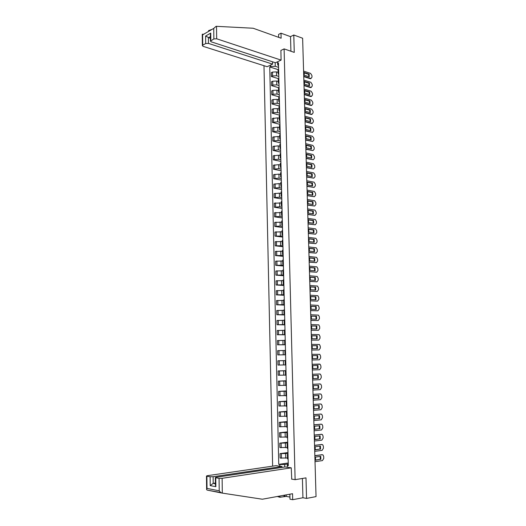 <?xml version="1.0" encoding="UTF-8"?>
<svg xmlns="http://www.w3.org/2000/svg" width="526" height="526" viewBox="0 0 526 526"><rect width="100%" height="100%" fill="white"/><g stroke="black" fill="none" stroke-linecap="round" stroke-linejoin="round"><path stroke-width="0.79" d="M263.986 65.697L272.626 466.154M289.865 494.197L289.99 499.187L292.68 499.7L302.93 497.754L306.553 498.418L316.041 496.603L302.628 38.24L293.784 35.005L290.523 36.642L290.917 51.239M306.553 498.418L305.987 477.864L295.119 479.673L284.106 48.885L294.264 52.396L293.784 35.005M278.116 72.404L276.472 71.884L272.501 72.082L271.278 72.647L271.363 76.494L272.593 75.935L276.564 75.744L278.8 76.441M278.622 69.261L278.057 69.991M278.51 78.696L271.363 76.494M278.754 74.475L278.149 73.791L278.721 73.153M278.333 81.517L276.689 81.017L272.718 81.208L271.488 81.754L271.574 85.62L272.803 85.074L276.781 84.89L279.023 85.56M278.852 78.466L278.28 79.176M278.911 87.803L271.574 85.62M278.977 83.654L278.372 82.996L278.944 82.372M278.556 90.663L276.906 90.176L272.928 90.367L271.699 90.899L271.784 94.772L273.02 94.246L277.005 94.062L279.247 94.713M279.076 87.71L278.504 88.394M279.299 96.929L271.784 94.772M279.201 92.865L278.596 92.228L279.168 91.629M278.78 99.841L277.13 99.375L273.139 99.552L271.909 100.071L271.995 103.964L273.231 103.451L277.222 103.274L279.47 103.898M279.299 96.981L278.727 97.645M279.523 106.042L271.995 103.964M279.424 102.11L278.819 101.498L279.398 100.913M279.004 109.046L277.353 108.599L273.356 108.777L272.12 109.276L272.205 113.182L273.448 112.689L277.445 112.511L279.694 113.116M279.53 106.285L278.951 106.929M279.747 115.187L272.205 113.182M279.654 111.394L279.043 110.795L279.628 110.236M279.227 118.291L277.57 117.857L272.33 118.521L272.422 122.44L277.669 121.789L279.924 122.367M279.76 115.628L279.181 116.246M279.97 124.366L272.422 122.44M279.878 120.704L279.273 120.132L279.852 119.593M279.451 127.568L277.794 127.154L272.54 127.792L272.632 131.724L277.892 131.092L280.148 131.651M279.983 125.004L279.405 125.596M280.194 133.571L272.632 131.724M280.108 130.054L279.503 129.501L280.082 128.975M279.681 136.878L278.017 136.477L272.757 137.102L272.849 141.047L278.116 140.435L280.378 140.968M280.213 134.413L279.635 134.985M280.424 142.816L272.849 141.047M280.338 139.429L279.727 138.903L280.312 138.404M279.904 146.221L278.241 145.84L272.974 146.438L273.06 150.403L278.339 149.811L280.601 150.318M280.443 143.854L279.865 144.4M280.647 152.086L273.06 150.403M280.568 148.845L279.957 148.339L280.542 147.859M280.134 155.597L278.471 155.236L273.185 155.814L273.277 159.792L278.563 159.22L280.831 159.707M280.68 153.329L280.095 153.855M280.871 161.397L273.277 159.792M280.799 158.293L280.187 157.813L280.772 157.346M280.365 165.006L278.695 164.664L273.402 165.223L273.494 169.214L278.793 168.662L281.062 169.122M280.91 162.843L280.325 163.343M281.101 170.74L273.494 169.214M281.029 167.774L280.417 167.314L281.009 166.874M280.595 174.454L278.925 174.126L273.619 174.665L273.711 178.669L279.017 178.136L281.292 178.577M281.14 172.383L280.555 172.87M281.331 180.109L273.711 178.669M281.265 177.295L280.654 176.854L281.239 176.434M280.825 183.929L279.148 183.62L273.836 184.139L273.928 188.157L279.247 187.65L281.522 188.058M281.377 181.97L280.785 182.423M281.561 189.518L273.928 188.157M281.495 186.848L280.884 186.434L281.476 186.033M281.055 193.443L279.378 193.154L274.053 193.647L274.145 197.684L279.477 197.197L281.758 197.585M281.614 191.582L281.022 192.016M281.791 198.96L274.145 197.684M281.732 196.435L281.114 196.04L281.712 195.665M281.285 202.99L274.276 203.194L274.368 207.244L279.707 206.777L281.989 207.139M281.844 201.234L281.252 201.649M282.021 208.441L274.368 207.244M281.962 206.054L281.351 205.686L281.949 205.331M281.522 212.576L274.493 212.774L274.585 216.837L279.937 216.396L282.225 216.732M282.081 210.919L281.489 211.307M282.252 217.948L274.585 216.837M282.199 215.713L281.588 215.371L282.186 215.029M281.752 222.196L274.717 222.386L274.809 226.469L280.167 226.042L282.462 226.358M282.317 220.644L281.726 221.005M282.488 227.495L274.809 226.469M282.436 225.404L281.824 225.082L282.423 224.766M281.989 231.848L274.934 232.038L275.032 236.128L282.699 236.016M282.561 230.401L281.962 230.743M282.718 237.075L275.032 236.128M282.672 235.135L282.061 234.839L282.659 234.543M282.225 241.533L275.157 241.723L275.256 245.833L282.935 245.714M282.797 240.198L282.199 240.513M282.955 246.687L275.256 245.833M282.909 244.899L282.298 244.623L282.896 244.353M282.455 251.257L275.381 251.441L275.479 255.564L283.172 255.445M283.041 250.028L282.436 250.317M283.192 256.34L275.479 255.564M283.152 254.702L282.534 254.452L283.139 254.203M282.692 261.014L275.604 261.198L275.703 265.341L283.409 265.209M283.277 259.897L282.672 260.166M283.429 266.024L275.703 265.341M283.389 264.539L282.778 264.308L283.382 264.085M282.935 270.811L275.828 270.995L275.926 275.144L283.645 275.013M283.521 269.805L282.916 270.042M283.665 275.742L275.926 275.144M283.632 274.408L283.014 274.21L283.626 274.007M283.172 280.641L276.058 280.818L276.15 284.987L283.889 284.855M283.764 279.747L283.152 279.957M283.902 285.5L276.15 284.987M283.876 284.323L283.258 284.145L283.862 283.961M283.409 290.51L276.281 290.687L276.38 294.869L284.125 294.731M284.007 289.721L283.396 289.911M284.145 295.29L276.38 294.869M284.119 294.264L283.501 294.119L284.112 293.955M283.652 300.418L276.512 300.589L276.604 304.784L284.369 304.646M284.25 299.741L283.639 299.905M284.382 305.113L276.604 304.784M284.362 304.252L283.744 304.127L284.356 303.989M283.895 310.36L276.742 310.524L276.834 314.739L284.612 314.594M284.494 309.794L283.882 309.932M284.625 314.975L276.834 314.739M284.605 314.272L283.987 314.173L284.599 314.055M284.139 320.334L276.965 320.498L277.064 324.733L284.855 324.581M284.744 319.887L284.125 319.999M284.862 324.877L277.064 324.733M284.849 324.332L284.231 324.259L284.849 324.167M284.382 330.348L277.195 330.512L277.294 334.76L285.105 334.602M284.987 330.012L284.375 330.098L284.481 334.378L285.092 334.312M285.105 334.812L277.294 334.76M285.099 334.431L284.481 334.378M284.625 340.401L277.426 340.559L277.524 344.826L285.348 344.661M285.237 340.184L284.619 340.243M285.348 344.786L277.524 344.826M285.342 344.563L284.724 344.543L285.342 344.497M284.868 350.494L277.662 350.645L277.761 354.925L285.592 354.761M285.486 350.388L284.868 350.421L284.974 354.741L285.592 354.715L284.974 354.741M285.592 354.794L277.761 354.925M285.736 360.606L277.892 360.77L277.991 365.07L285.217 364.919M285.736 360.632L285.118 360.639L285.736 360.626M285.736 360.586L277.892 360.77M285.118 360.639L285.224 364.978L285.842 364.978M285.986 370.764L278.123 370.935L278.228 375.248L285.467 375.097M285.986 370.915L285.368 370.902L285.986 370.856M285.98 370.659L278.123 370.935M285.473 375.248L286.098 375.281M286.236 380.962L278.359 381.133L278.458 385.466L285.717 385.321M286.243 381.238L285.618 381.199L286.236 381.126M286.229 380.765L278.359 381.133M285.618 381.199L285.723 385.571L286.348 385.617M286.486 391.199L278.596 391.377L278.695 395.716L285.966 395.578M286.492 391.6L285.868 391.541L286.486 391.443M286.479 390.903L278.596 391.377M285.868 391.541L285.973 395.927L286.598 395.999M286.736 401.469L278.833 401.654L278.931 406.013L286.216 405.875M286.749 402.002L286.118 401.917L286.742 401.792M286.723 401.088L278.833 401.654M286.118 401.917L286.223 406.315L286.854 406.414M286.986 411.786L279.069 411.97L279.168 416.349L286.466 416.217M286.999 412.443L286.374 412.331L286.992 412.18M286.972 411.306L279.069 411.97M286.479 416.737L287.111 416.875M287.235 422.135L279.306 422.325L279.405 426.717L286.716 426.593M287.255 422.93L286.624 422.792L287.249 422.608M287.222 421.569L279.306 422.325M286.624 422.792L286.736 427.224L287.367 427.375M287.492 432.523L279.543 432.72L279.648 437.132L286.972 437.007M287.512 433.45L286.88 433.286L287.505 433.076M287.479 431.866L279.543 432.72M286.88 433.286L286.986 437.737L287.623 437.915M287.748 442.958L279.786 443.155L279.885 447.58L287.222 447.462M287.775 444.01L287.137 443.826L287.761 443.589M287.729 442.195L279.786 443.155M287.137 443.826L287.242 448.297L287.88 448.494M288.005 453.425L280.023 453.629L280.128 458.074L287.479 457.955M288.031 454.615L287.393 454.398L288.018 454.135M287.978 452.57L280.023 453.629M287.505 458.856L288.143 459.113M275.164 62.653L275.249 66.283L278.576 67.354M278.53 65.349L277.767 65.099L277.465 61.818M288.281 464.721L287.466 464.839L287.242 465.549L288.301 465.701L278.471 62.837L277.504 63.291M287.242 465.549L287.288 467.266M279.819 466.2L279.779 464.511L284.711 464.458L284.77 467.009M275.249 66.283L270.68 66.506L269.733 66.953L278.747 464.366L279.779 464.511M270.68 66.506L270.647 65.046M291.522 479.101L295.119 479.673M280.838 50.483L284.106 48.885M288.261 463.939L284.711 464.458M278.162 69.636L269.733 66.953M288.235 462.985L278.747 464.366M304.067 72.864L308.617 74.344L308.788 76.645M311.076 78.512L310.215 78.696L303.752 76.625M309.156 74.113L304.159 72.483L304.238 75.185L309.235 76.789L309.156 74.113L308.617 74.344M303.739 76.217L310.919 78.505L311.984 77.171L311.931 75.52L310.603 73.397L303.587 71.109M304.337 81.819L308.887 83.246L309.058 85.567M311.333 87.415L310.485 87.592L304.015 85.593M309.426 83.016L304.423 81.445L304.508 84.153L309.512 85.712L309.426 83.016L308.887 83.246M304.002 85.192L311.168 87.401L312.253 86.054L312.207 84.403L310.873 82.286L303.85 80.07M304.6 90.801L309.156 92.181L309.327 94.522M311.596 96.35L310.761 96.528L304.278 94.588M309.696 91.958L304.692 90.439L304.771 93.155L309.781 94.66L309.696 91.958L309.156 92.181M304.265 94.207L311.418 96.337L312.529 94.976L312.483 93.312L311.142 91.208L304.113 89.058M203.056 34.611L203.049 34.137L202.254 34.282L202.635 34.854L202.734 45.203L202.359 45.65L203.174 46.36L267.149 66.703L272.599 64.126L208.454 43.402L205.679 43.546L202.734 45.203M208.894 31.218L208.506 30.646L212.057 29.384M281.075 60.109L216.673 38.792L213.865 38.937L210.446 41.113L211.248 41.837L275.479 62.758L281.075 60.109L280.91 50.443M213.865 38.937L213.74 28.404L216.101 26.307L253.137 28.24L281.121 38.22L280.996 33.184L278.576 34.433L278.642 37.339M280.996 33.184L290.523 36.642M272.547 61.805L272.599 64.126M205.679 43.546L205.607 36.044L210.413 38.437M210.374 34.841L210.748 33.085L210.834 40.647M222.307 493.118L220.71 492.54L219.217 490.817L219.072 478.338L222.123 478.305L222.307 493.118L262.369 499.22L292.535 493.71L292.68 499.7M281.975 467.423L281.956 466.509L275.992 465.661L207.349 475.701L206.481 476.01L206.896 476.175L210.117 476.747L213.122 476.72L213.194 483.361L210.203 485.603L210.117 476.747M281.956 466.509L213.122 476.72M286.164 494.874L286.197 496.386L289.938 497.083M286.197 496.386L279.917 497.28L277.32 496.491M279.891 496.018L279.917 497.28M291.739 479.133L291.24 467.831L285.112 466.957L216.179 477.26L215.318 477.575L215.752 477.746L219.072 478.338M291.24 467.831L222.123 478.305M302.93 497.754L302.411 478.456M215.377 483.019L213.194 483.361L215.39 483.769M284.033 496.524L284.001 495.268M221.709 493.02L207.112 490.087L220.71 492.54M284.704 495.137L284.737 496.656M215.752 477.746L215.851 486.688L215.404 485.044M206.896 476.175L207.014 488.404L206.639 489.719M304.87 99.809L309.426 101.143L309.59 103.504M311.852 105.318L311.03 105.489L304.541 103.622M309.972 100.926L304.955 99.46L305.034 102.182L310.051 103.635L309.972 100.926L309.426 101.143M304.528 103.247L311.662 105.299L312.806 103.924L312.76 102.254L311.418 100.157L304.376 98.086M305.139 108.856L309.702 110.138L309.86 112.518M312.115 114.313L311.307 114.484L304.804 112.682M310.241 109.934L305.218 108.514L305.304 111.249L310.327 112.649L310.241 109.934L309.702 110.138M304.797 112.321L311.911 114.293L313.088 112.906L313.036 111.229L311.694 109.138L304.639 107.14M305.409 117.929L309.972 119.165L310.136 121.565M312.372 123.34L311.616 123.518L305.073 121.776M310.518 118.968L305.488 117.6L305.567 120.349L310.603 121.69L310.518 118.968L309.972 119.165M305.06 121.427L312.168 123.321L313.365 121.914L313.312 120.237L311.971 118.153L304.909 116.226M305.678 127.036L310.248 128.226L310.406 130.645M312.635 132.401L305.336 130.902M310.794 128.028L305.757 126.72L305.836 129.475L310.873 130.77L310.794 128.028L310.248 128.226M305.33 130.566L312.405 132.374L313.641 130.961L313.588 129.278L312.247 127.2L305.179 125.346M305.948 136.175L310.518 137.312L310.675 139.758M305.599 139.738L312.687 141.468L305.606 140.061M311.07 137.128L306.027 135.872L306.106 138.634L311.149 139.877L311.07 137.128L310.518 137.312M312.687 141.468L313.923 140.034L313.871 138.345L312.529 136.273L305.442 134.498M306.217 145.347L310.794 146.438L310.951 148.904M305.869 148.943L312.963 150.594L305.876 149.246M311.346 146.254L306.296 145.051L306.375 147.826L311.431 149.016L311.346 146.254L310.794 146.438M312.963 150.594L314.206 149.141L314.154 147.444L312.832 145.393L305.711 143.683M306.494 154.552L311.07 155.591L311.228 158.076M306.139 158.175L313.246 159.753L306.145 158.471M311.622 155.42L306.566 154.269L306.645 157.05L311.708 158.181L311.622 155.42L311.07 155.591M313.246 159.753L314.489 158.28L314.436 156.577L313.141 154.539L305.981 152.902M306.77 163.79L311.353 164.776L311.504 167.281M306.408 167.446L313.529 168.945L306.415 167.728M311.905 164.612L306.836 163.52L306.921 166.308L311.984 167.386L311.905 164.612L311.353 164.776M313.529 168.945L314.772 167.452L314.719 165.743L313.443 163.718L306.25 162.153M307.046 173.061L311.629 173.994L311.78 176.526M306.678 176.749L313.805 178.169L306.684 177.019M312.181 173.836L307.112 172.798L307.191 175.605L312.266 176.624L312.181 173.836L311.629 173.994M313.805 178.169L315.054 176.657L315.002 174.941L313.752 172.929L306.526 171.437M307.322 182.364L311.911 183.245L312.056 185.796M306.954 186.079L314.094 187.427L306.96 186.335M312.464 183.094L307.381 182.114L307.467 184.928L312.549 185.888L312.464 183.094L311.911 183.245M314.094 187.427L315.337 185.888L315.284 184.172L314.061 182.174L306.796 180.753M307.598 191.701L312.188 192.529L312.332 195.107M307.23 195.448L314.377 196.711L307.237 195.692M312.746 192.385L307.657 191.464L307.743 194.285L312.832 195.192L312.746 192.385L312.188 192.529M314.377 196.711L315.626 195.159L315.574 193.43L314.37 191.451L307.072 190.103M307.874 201.064L312.47 201.846L312.608 204.443M307.5 204.851L314.66 206.034L307.506 205.081M313.029 201.714L307.934 200.84L308.012 203.674L313.115 204.529L313.029 201.714L312.47 201.846M314.66 206.034L315.909 204.463L315.856 202.727L314.686 200.761L307.348 199.485M308.157 210.466L312.753 211.196L312.891 213.819M307.776 214.286L314.949 215.39L307.782 214.503M313.312 211.071L308.21 210.255L308.295 213.102L313.397 213.891L313.312 211.071L312.753 211.196M314.949 215.39L316.198 213.793L316.146 212.057L314.995 210.111L307.618 208.901M308.433 219.907L313.036 220.585L313.174 223.221M308.058 223.754L315.238 224.78L308.058 223.958M313.595 220.46L308.486 219.704L308.571 222.557L313.68 223.294L313.595 220.46L313.036 220.585M315.238 224.78L316.488 223.162L316.435 221.42L315.311 219.487L307.894 218.349M308.716 229.375L313.325 230L313.457 232.663M308.335 233.261L315.521 234.201L308.341 233.445M313.884 229.882L308.762 229.185L308.847 232.051L313.969 232.729L313.884 229.882L313.325 230M315.521 234.201L316.777 232.564L316.724 230.809L315.626 228.895L308.177 227.83M308.999 238.876L313.608 239.448L313.739 242.138M308.611 242.795L315.81 243.656L308.617 242.973M314.167 239.343L309.045 238.705L309.13 241.579L314.259 242.197L314.167 239.343L313.608 239.448M315.81 243.656L317.073 241.993L317.014 240.237L315.935 238.337L308.453 237.351M309.281 248.417L313.897 248.936L314.022 251.645M308.894 252.368L316.106 253.144L308.9 252.526M314.456 248.837L309.327 248.252L309.406 251.139L314.541 251.704L314.456 248.837L313.897 248.936M316.106 253.144L317.362 251.461L317.31 249.699L316.251 247.818L308.736 246.904M309.571 257.99L314.18 258.457L314.305 261.185M309.176 261.974L316.396 262.671L309.176 262.119M314.745 258.358L309.604 257.839L309.689 260.738L314.831 261.238L314.745 258.358L314.18 258.457M316.396 262.671L317.658 260.968L317.599 259.2L316.567 257.332L309.012 256.491M309.853 267.596L314.469 268.004L314.594 270.765M309.459 271.62L316.691 272.231L309.459 271.751M315.035 267.925L309.886 267.458L309.972 270.364L315.127 270.811L315.035 267.925L314.469 268.004M316.691 272.231L317.947 270.502L317.895 268.727L316.889 266.873L309.295 266.11M310.143 277.235L314.758 277.596L314.877 280.371M309.742 281.292L316.981 281.818L309.742 281.41M315.33 277.518L310.176 277.117L310.261 280.029L315.416 280.417L315.33 277.518L314.758 277.596M316.981 281.818L318.243 280.075L318.191 278.293L317.204 276.452L309.577 275.769M310.432 286.913L315.054 287.216L315.166 290.023M310.024 291.01L317.277 291.45L310.024 291.108M315.62 287.143L310.458 286.808L310.544 289.734L315.705 290.056L315.62 287.143L315.054 287.216M317.277 291.45L318.539 289.675L318.486 287.886L317.52 286.072L309.86 285.46M310.721 296.625L315.344 296.874L315.455 299.702M310.307 300.754L317.572 301.109L310.314 300.839M315.916 296.809L310.741 296.532L310.827 299.465L316.001 299.728L315.916 296.809L315.344 296.874M317.572 301.109L318.841 299.314L318.782 297.519L317.842 295.717L310.149 295.191M311.011 306.369L315.639 306.566L315.745 309.42M310.596 310.537L317.868 310.807L310.596 310.61M316.205 306.507L311.03 306.29L311.116 309.242L316.297 309.439L316.205 306.507L315.639 306.566M317.868 310.807L319.137 308.992L319.085 307.191L318.164 305.402L310.432 304.948M311.3 316.152L315.929 316.29L316.034 319.17M310.886 320.354L318.171 320.538L310.886 320.413M316.501 316.244L311.32 316.087L311.405 319.045L316.593 319.183L316.501 316.244L315.929 316.29M318.171 320.538L319.44 318.697L319.381 316.889L318.48 315.12L310.721 314.752M311.596 325.969L316.225 326.054L316.323 328.954M311.168 330.21L318.467 330.302L311.175 330.249M316.797 326.015L311.609 325.923L311.694 328.888L316.889 328.967L316.797 326.015L316.225 326.054M318.467 330.302L319.736 328.441L319.683 326.626L318.802 324.877L311.004 324.581M311.885 335.825L316.52 335.851L316.619 338.777M311.458 340.098L318.769 340.105L311.464 340.125M317.099 335.818L311.898 335.785L311.984 338.77L317.185 338.783L317.099 335.818L316.52 335.851M318.769 340.105L320.038 338.225L319.986 336.403L319.124 334.667L311.293 334.451M312.181 345.713L316.816 345.681L316.915 348.639M311.754 350.027L319.065 349.948L311.754 350.04M317.395 345.661L312.188 345.694L312.273 348.685L317.487 348.633L317.395 345.661L316.816 345.681M319.065 349.948L320.341 348.041L320.288 346.213L319.446 344.491L311.583 344.359M312.569 358.633L312.477 355.635L317.119 355.55L317.211 358.535L312.569 358.633L317.211 358.535M312.477 355.635L317.691 355.537L317.783 358.522M312.043 359.994L319.367 359.817L320.65 357.89L320.59 356.056L319.769 354.353L311.879 354.3M317.691 355.537L317.119 355.55M312.858 368.608L317.507 368.45L317.421 365.471M319.499 364.071L312.168 364.281L320.097 364.248L320.893 365.938L320.952 367.779L319.676 369.732L312.339 369.995M318.085 368.443L317.993 365.452L312.773 365.609L312.858 368.627L317.507 368.45M313.148 378.621L317.809 378.404L317.724 375.426M312.464 374.275L319.308 373.999M318.388 378.404L318.296 375.4L313.069 375.623L313.154 378.648L317.809 378.404M312.628 380.028L319.979 379.673L321.261 377.701L321.202 375.853L320.419 374.183L319.223 373.999M312.464 374.302L319.801 373.999M313.437 388.668L318.112 388.392L318.033 385.42M312.753 384.309L319.663 383.954M318.69 388.405L318.598 385.387L313.358 385.676L313.45 388.714L318.112 388.392M312.924 390.101L320.281 389.661L321.564 387.662L321.511 385.808L320.748 384.151L319.532 383.947M312.753 384.355L320.11 383.96M313.726 398.747L318.414 398.419L318.342 395.453M313.049 394.388L320.018 393.948M318.993 398.438L318.901 395.414L313.66 395.769L313.746 398.813L318.414 398.419M313.22 400.214L320.59 399.681L321.873 397.656L321.82 395.795L321.07 394.158L319.834 393.941M313.049 394.441L320.413 393.961M314.022 408.873L318.717 408.478L318.651 405.52M313.345 404.501L320.373 403.981M319.302 408.511L319.21 405.474L313.956 405.894L314.042 408.952L318.717 408.478M313.516 410.365L320.899 409.734L322.182 407.689L322.129 405.822L321.399 404.198L320.143 403.968M313.345 404.573L320.722 403.994M314.318 419.031L319.026 418.584L318.96 415.619M313.641 414.646L320.728 414.047M319.611 418.617L319.512 415.573L314.252 416.053L314.344 419.123L319.026 418.584M313.818 420.557L321.208 419.833L322.497 417.756L322.438 415.882L321.728 414.278L320.446 414.034M313.647 414.738L321.031 414.067M314.607 429.229L319.328 428.716L319.269 425.764M313.943 424.837L321.084 424.16M319.913 428.769L319.821 425.705L314.555 426.257L314.647 429.341L319.328 428.716M314.114 430.781L321.517 429.966L322.806 427.868L322.747 425.981L322.057 424.39L320.755 424.134M313.943 424.942L321.34 424.18M314.91 439.466L319.637 438.894L319.578 435.942M314.239 435.061L321.445 434.305M320.222 438.947L320.13 435.876L314.857 436.495L314.942 439.591L319.637 438.894M314.416 441.044L321.827 440.13L323.122 438.007L323.063 436.12L322.385 434.542L321.064 434.272M314.246 435.186L321.649 434.325M315.205 449.743L319.946 449.105L319.893 446.16M314.541 445.325L321.8 444.496M320.538 449.171L320.439 446.087L315.153 446.778L315.245 449.881L319.946 449.105M314.719 451.347L322.142 450.335L323.437 448.191L323.378 446.298L322.714 444.733L321.373 444.45M314.541 445.463L321.965 444.509M315.501 460.053L320.255 459.356L320.209 456.417M314.844 455.628L322.162 454.72M320.847 459.435L320.755 456.338L315.462 457.094L315.547 460.211L320.255 459.356M315.021 461.69L322.458 460.585L323.753 458.409L323.694 456.509L323.043 454.964L321.688 454.661M314.844 455.779L322.274 454.734M285.73 458.199L285.625 453.747M285.48 447.679L285.375 443.247M285.23 437.205L285.125 432.786M284.98 426.77L284.875 422.365M284.73 416.368L284.625 411.983M284.481 406.013L284.375 401.64M284.231 395.69L284.132 391.337M283.987 385.413L283.882 381.074M283.744 375.17L283.639 370.85M283.494 364.965L283.396 360.665M283.251 354.8L283.152 350.513M283.008 344.675L282.909 340.401M282.771 334.589L282.666 330.328M282.528 324.535L282.429 320.295M282.284 314.522L282.186 310.294M282.048 304.547L281.949 300.333M281.811 294.606L281.712 290.411M281.574 284.704L281.476 280.522M281.338 274.835L281.239 270.673M281.101 265.005L281.002 260.857M280.864 255.209L280.766 251.08M280.634 245.451L280.536 241.335M280.397 235.733L280.299 231.631M280.167 226.042L280.069 221.959M279.937 216.396L279.839 212.32M279.707 206.777L279.608 202.72M279.477 197.197L279.378 193.154M279.247 187.65L279.148 183.62M279.017 178.136L278.925 174.126M278.793 168.662L278.695 164.664M278.563 159.22L278.471 155.236M278.339 149.811L278.241 145.84M278.116 140.435L278.017 136.477M277.892 131.092L277.794 127.154M277.669 121.789L277.57 117.857M277.445 112.511L277.353 108.599M277.222 103.274L277.13 99.375M277.005 94.062L276.906 90.176M276.781 84.89L276.689 81.017M276.564 75.744L276.472 71.884M281.219 447.731L281.114 443.3M280.976 437.264L280.877 432.845M280.733 426.829L280.634 422.424M280.496 416.434L280.391 412.049M280.253 406.079L280.154 401.713M280.016 395.762L279.911 391.41M279.773 385.492L279.674 381.153M279.536 375.248L279.438 370.929M279.299 365.051L279.201 360.751M279.063 354.892L278.964 350.605M278.833 344.767L278.734 340.5M278.596 334.681L278.497 330.427M278.366 324.634L278.267 320.393M278.129 314.627L278.03 310.399M277.899 304.653L277.8 300.445M277.669 294.718L277.57 290.523M277.439 284.816L277.34 280.641M277.209 274.953L277.117 270.791M276.985 265.13L276.886 260.981M276.755 255.34L276.663 251.204M276.531 245.583L276.433 241.467M276.301 235.865L276.209 231.762M276.078 226.18L275.986 222.097M275.854 216.534L275.762 212.465M275.631 206.922L275.539 202.865M275.407 197.342L275.315 193.305M275.19 187.802L275.098 183.778M274.966 178.294L274.874 174.284M274.75 168.82L274.657 164.822M274.533 159.385L274.434 155.4M274.309 149.976L274.217 146.004M274.092 140.606L274 136.648M273.875 131.27L273.783 127.325M273.658 121.96L273.573 118.034M273.448 112.689L273.356 108.777M273.231 103.451L273.139 99.552M273.02 94.246L272.928 90.367M272.803 85.074L272.718 81.208M272.593 75.935L272.501 72.082M281.463 458.245L281.357 453.793M310.754 78.466L310.215 78.696M311.03 87.369L310.485 87.592M311.3 96.311L310.761 96.528M213.74 28.404L202.635 34.854M205.607 36.044L210.748 33.085M216.521 26.307L216.673 38.792M210.393 36.629L208.388 37.773L208.454 43.402M207.014 488.404L219.217 490.817M215.851 486.688L210.203 485.603M311.576 105.279L311.03 105.489M311.852 114.28L311.307 114.484M312.128 123.308L311.583 123.505M287.505 458.889L287.393 454.398M286.479 416.75L286.374 412.331M285.473 375.255L285.368 370.902M284.724 344.543L284.619 340.237M284.231 324.259L284.125 319.986M283.987 314.173L283.882 309.919M283.744 304.127L283.639 299.886M283.501 294.119L283.396 289.892M283.258 284.145L283.152 279.937M283.014 274.21L282.916 270.016M282.778 264.308L282.672 260.133M282.534 254.452L282.436 250.291M282.298 244.623L282.199 240.481M282.061 234.839L281.956 230.704M281.824 225.082L281.726 220.966M281.588 215.371L281.489 211.268M281.351 205.686L281.252 201.603M281.114 196.04L281.015 191.97M280.884 186.434L280.785 182.377M280.654 176.854L280.555 172.817M280.417 167.314L280.319 163.29M280.187 157.813L280.088 153.796M279.957 148.339L279.858 144.341M279.727 138.903L279.635 134.919M279.503 129.501L279.405 125.53M279.273 120.132L279.175 116.18M279.043 110.795L278.951 106.857M278.819 101.498L278.727 97.573M278.596 92.228L278.497 88.315M278.372 82.996L278.274 79.097M278.149 73.791L278.05 69.912M310.919 78.505L310.379 78.736M311.168 87.401L310.629 87.625M311.418 96.337L310.873 96.554M209.374 30.942L208.506 30.646M210.446 41.113L210.374 34.617M202.359 45.65L202.254 34.282M215.318 477.575L215.404 485.242M206.613 489.436L206.481 476.01M311.662 105.299L311.122 105.509M311.911 114.293L311.372 114.497M312.168 123.321L311.616 123.518"/></g></svg>
